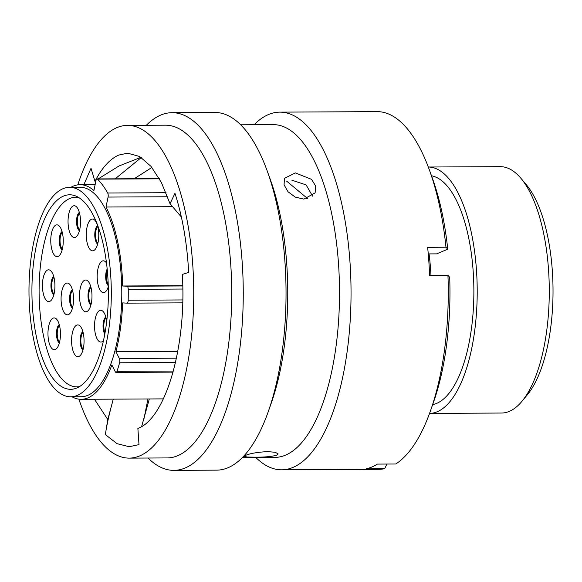 <?xml version="1.0" encoding="UTF-8"?>
<svg xmlns="http://www.w3.org/2000/svg" width="582" height="582" viewBox="0 0 582 582"><rect width="100%" height="100%" fill="white"/><g stroke="black" fill="none" stroke-linecap="round" stroke-linejoin="round"><path stroke-width="0.87" d="M167.594 196.76L108.077 197.065A3.136 1.229 -90.3 0 0 108.216 195.377A3.136 1.229 -90.3 0 0 107.685 193.013A121.201 47.629 -90.3 0 0 97.5 179.14A3.136 1.229 -90.3 0 0 97.049 178.921A3.136 1.229 -90.3 0 0 95.972 180.573L93.913 190.532A107.306 42.166 89.7 0 0 80.083 184.698L95.135 184.618M177.772 351.361L115.934 351.681A107.306 42.166 89.7 0 0 122.627 302.895L126.941 303.142A3.136 1.229 -90.3 0 0 126.971 303.142A3.136 1.229 -90.3 0 0 128.185 300.225A121.201 47.629 -90.3 0 0 128.236 289.312A3.136 1.229 -90.3 0 0 128.236 289.181A3.136 1.229 -90.3 0 0 127.022 286.249L182.741 285.958M72.001 396.786A107.306 42.166 89.7 0 0 81.182 399.303A107.306 42.166 89.7 0 0 111.875 364.943L115.287 371.745A3.136 1.229 -90.3 0 0 116.058 372.422A3.136 1.229 -90.3 0 0 116.982 371.338A121.201 47.629 -90.3 0 0 119.601 362.775A3.136 1.229 -90.3 0 0 119.819 360.738A3.136 1.229 -90.3 0 0 119.346 358.483L176.433 358.192M520.977 178.361L526.368 184.778A116.065 45.614 89.7 0 1 552.9 282.343A116.065 45.614 89.7 0 1 527.445 394.647L522.119 401.114A123.195 48.415 -90.3 0 0 549.139 281.914A123.195 48.415 -90.3 0 0 520.977 178.361A123.195 48.415 -90.3 0 0 500.229 166.656L428.294 167.019A123.195 48.415 89.7 0 1 477.073 282.285A123.195 48.415 89.7 0 1 429.552 413.402L501.495 413.038A123.195 48.415 -90.3 0 0 522.119 401.114M29.1 298.792A104.738 41.162 89.7 0 1 69.607 187.317A104.738 41.162 89.7 0 1 111.191 285.311A104.738 41.162 89.7 0 1 70.684 396.793A104.738 41.162 89.7 0 1 29.1 298.792M69.607 187.317L80.09 187.258A104.738 41.162 89.7 0 1 121.674 285.26A104.738 41.162 89.7 0 1 81.167 396.735L70.684 396.793M306.241 197.247A135.875 53.399 89.7 0 1 306.83 198.818M429.065 253.912A123.333 48.466 89.7 0 1 430.971 275.395M431.495 175.793A114.712 45.083 89.7 0 1 473.748 282.83A114.712 45.083 89.7 0 1 432.673 404.606M108.259 285.791A97.259 38.223 89.7 0 1 70.648 389.307A97.259 38.223 89.7 0 1 32.032 298.311A97.259 38.223 89.7 0 1 69.651 194.795A97.259 38.223 89.7 0 1 108.259 285.791M172.701 206.683L106.011 207.025A107.306 42.166 89.7 0 1 122.707 285.995L127.022 286.249M182.733 285.689L122.707 285.995M70.931 187.309A107.306 42.166 89.7 0 1 80.083 184.698M115.934 351.681L119.346 358.483M108.077 197.065L106.011 207.025M303.891 199.102L315.109 192.882L315.662 186.065L311.559 179.351L295.314 172.905L284.46 178.368L284.067 184.843L288.046 191.791L295.321 197.131L303.891 199.102M291.866 180.194L306.11 184.894L312.585 196.149M276.843 455.168L278.16 453.938L275.257 452.287L267.756 451.617C257.906 452.119 250.536 453.356 245.662 455.328L244.324 456.295L247.168 457.023L254.632 457.176C264.504 457.248 271.91 456.579 276.843 455.168M78.883 399.157A166.372 65.38 -90.3 0 0 129.204 458.121L167.209 457.932A166.372 65.38 -90.3 0 0 177.779 455.677A166.372 65.38 -90.3 0 0 231.447 277.709A166.372 65.38 -90.3 0 0 165.499 125.188L127.502 125.385A166.372 65.38 -90.3 0 0 116.924 127.633A166.372 65.38 -90.3 0 0 77.784 184.865M129.204 458.121A166.372 65.38 -90.3 0 0 139.782 455.873A166.372 65.38 -90.3 0 0 193.45 277.905A166.372 65.38 -90.3 0 0 127.502 125.385M148.046 458.027A178.841 70.284 -90.3 0 0 173.887 470.365A178.841 70.284 -90.3 0 0 185.258 467.943A178.841 70.284 -90.3 0 0 242.949 276.639A178.841 70.284 -90.3 0 0 172.054 112.69A178.841 70.284 -90.3 0 0 160.69 115.105A178.841 70.284 -90.3 0 0 146.337 125.29M173.887 470.365L216.671 470.147A178.841 70.284 -90.3 0 0 228.035 467.724A178.841 70.284 -90.3 0 0 268.389 411.285A178.841 70.284 -90.3 0 0 267.16 170.795A178.841 70.284 -90.3 0 0 214.838 112.464L172.054 112.69M242.388 457.547L274.98 457.379A166.372 65.38 -90.3 0 0 285.558 455.124A166.372 65.38 -90.3 0 0 339.226 277.156A166.372 65.38 -90.3 0 0 273.278 124.635L240.679 124.803M255.818 457.474A178.841 70.284 -90.3 0 0 281.666 469.812A178.841 70.284 -90.3 0 0 293.037 467.39A178.841 70.284 -90.3 0 0 350.728 276.086A178.841 70.284 -90.3 0 0 279.833 112.137A178.841 70.284 -90.3 0 0 268.462 114.552A178.841 70.284 -90.3 0 0 254.116 124.737M281.666 469.812L378.889 469.31A178.841 70.284 -90.3 0 0 384.709 468.67L366.362 468.765A178.841 70.284 -90.3 0 0 371.92 466.99A178.841 70.284 -90.3 0 0 377.391 464.094L395.738 464A178.841 70.284 -90.3 0 0 430.615 410.448A178.841 70.284 -90.3 0 0 447.944 275.308L429.596 275.402A178.841 70.284 -90.3 0 0 427.639 247.292L445.979 247.197A178.841 70.284 -90.3 0 0 429.385 169.966A178.841 70.284 -90.3 0 0 377.056 111.635L279.833 112.137M286.533 181.046L307.667 198.629M181.366 216.991L170.039 203.722L161.33 182.392L151.022 166.387L139.607 156.485L127.64 153.175L118.83 155.045C110.02 158.864 102.061 167.631 94.961 181.329L95.979 180.551M94.444 399.237L107.779 419.498L105.349 434.587L117.033 443.673L129.204 446.707L138.996 444.626L137.876 428.461C165.877 418.363 186.837 345.723 182.311 274.442L188.692 272.398C187.033 242.876 182.457 216.519 174.964 193.319L170.039 203.722M98.154 178.921L118.968 166.008L140.96 157.3M83.873 184.676L91.018 168.278L94.961 181.329M141.63 426.519L149.327 398.954M107.779 419.498L113.286 399.136M134.195 178.732L151.895 167.456M430.615 410.448L433.539 402.14A166.503 65.431 -90.3 0 0 449.697 277.308L447.944 275.308M386.863 464.043L384.709 468.67M445.979 247.197L447.74 249.191A166.503 65.431 -90.3 0 0 432.39 178.245L429.385 169.966M447.74 249.191L436.696 253.868L428.265 253.912M268.389 411.285L271.343 402.882A166.372 65.38 -90.3 0 0 270.193 179.169L267.16 170.795M144.001 418.633L147.959 398.961M115.163 178.834L141.31 157.526M60.441 332.795A15.889 6.242 89.7 0 1 56.956 348.167A15.889 6.242 89.7 0 1 47.986 334.839A15.889 6.242 89.7 0 1 56.803 319.438A15.889 6.242 89.7 0 1 60.441 332.795M103.487 340.572A15.889 6.242 89.7 0 1 94.56 327.186A15.889 6.242 89.7 0 1 103.378 311.785A15.889 6.242 89.7 0 1 106.717 321.366M108.288 286.788A15.889 6.242 89.7 0 1 106.157 291.073A15.889 6.242 89.7 0 1 97.187 277.745A15.889 6.242 89.7 0 1 106.011 262.344A15.889 6.242 89.7 0 1 106.499 262.984M91.971 294.892A15.889 6.242 89.7 0 1 88.486 310.264A15.889 6.242 89.7 0 1 79.523 296.936A15.889 6.242 89.7 0 1 88.34 281.535A15.889 6.242 89.7 0 1 91.971 294.892M73.543 297.919A15.889 6.242 89.7 0 1 70.058 313.291A15.889 6.242 89.7 0 1 61.088 299.963A15.889 6.242 89.7 0 1 69.913 284.562A15.889 6.242 89.7 0 1 73.543 297.919M84.048 339.772A15.889 6.242 89.7 0 1 80.563 355.151A15.889 6.242 89.7 0 1 71.593 341.823A15.889 6.242 89.7 0 1 80.411 326.422A15.889 6.242 89.7 0 1 84.048 339.772M63.234 239.733A15.889 6.242 89.7 0 1 59.75 255.105A15.889 6.242 89.7 0 1 50.779 241.777A15.889 6.242 89.7 0 1 59.597 226.376A15.889 6.242 89.7 0 1 63.234 239.733M80.512 220.607A15.889 6.242 89.7 0 1 77.028 235.979A15.889 6.242 89.7 0 1 68.058 222.651A15.889 6.242 89.7 0 1 76.875 207.25A15.889 6.242 89.7 0 1 80.512 220.607M98.751 233.899A15.889 6.242 89.7 0 1 95.266 249.278A15.889 6.242 89.7 0 1 86.296 235.95A15.889 6.242 89.7 0 1 95.121 220.549A15.889 6.242 89.7 0 1 98.751 233.899M54.912 284.685A15.889 6.242 89.7 0 1 51.427 300.057A15.889 6.242 89.7 0 1 42.457 286.73A15.889 6.242 89.7 0 1 51.281 271.328A15.889 6.242 89.7 0 1 54.912 284.685M78.548 197.414A94.837 37.27 -90.3 0 0 75.886 197.189A94.837 37.27 -90.3 0 0 39.205 298.122A94.837 37.27 -90.3 0 0 76.86 386.855A94.837 37.27 -90.3 0 0 79.516 386.601M182.792 289.036L128.236 289.312M175.495 362.484L119.601 362.775M116.982 371.338L173.363 371.047M182.683 302.858L127 303.142L182.683 302.858M128.185 300.225L182.755 299.941M107.685 193.013L166.023 192.715M159.432 178.82L97.5 179.14M59.357 342.943A9.414 3.696 89.7 0 1 56.476 334.388A9.414 3.696 89.7 0 1 59.269 324.632M59.451 325.309A9.123 3.587 -90.3 0 0 57.24 334.366A9.123 3.587 -90.3 0 0 59.539 342.26M104.796 334.083A9.414 3.696 89.7 0 1 103.05 326.742A9.414 3.696 89.7 0 1 105.844 316.979M106.026 317.663A9.123 3.587 -90.3 0 0 103.814 326.72A9.123 3.587 -90.3 0 0 105.015 332.889M108.259 285.631A9.414 3.696 89.7 0 1 105.684 277.294A9.414 3.696 89.7 0 1 107.183 269.037M107.335 270.579A9.123 3.587 -90.3 0 0 106.448 277.272A9.123 3.587 -90.3 0 0 108.223 284.525M90.894 305.041A9.414 3.696 89.7 0 1 88.013 296.485A9.414 3.696 89.7 0 1 90.799 286.73M90.981 287.406A9.123 3.587 -90.3 0 0 88.777 296.464A9.123 3.587 -90.3 0 0 91.068 304.357M72.466 308.067A9.414 3.696 89.7 0 1 69.585 299.512A9.414 3.696 89.7 0 1 72.372 289.756M72.554 290.433A9.123 3.587 -90.3 0 0 70.349 299.49A9.123 3.587 -90.3 0 0 72.641 307.383M82.971 349.928A9.414 3.696 89.7 0 1 80.083 341.372A9.414 3.696 89.7 0 1 82.877 331.609M83.059 332.293A9.123 3.587 -90.3 0 0 80.847 341.35A9.123 3.587 -90.3 0 0 83.146 349.244M62.15 249.889A9.414 3.696 89.7 0 1 59.269 241.334A9.414 3.696 89.7 0 1 62.063 231.571M62.245 232.254A9.123 3.587 -90.3 0 0 60.033 241.312A9.123 3.587 -90.3 0 0 62.332 249.205M79.428 230.763A9.414 3.696 89.7 0 1 76.548 222.208A9.414 3.696 89.7 0 1 79.341 212.445M79.523 213.128A9.123 3.587 -90.3 0 0 77.311 222.178A9.123 3.587 -90.3 0 0 79.61 230.079M97.674 244.054A9.414 3.696 89.7 0 1 94.786 235.499A9.414 3.696 89.7 0 1 97.58 225.736M97.761 226.42A9.123 3.587 -90.3 0 0 95.55 235.477A9.123 3.587 -90.3 0 0 97.849 243.371M53.835 294.841A9.414 3.696 89.7 0 1 50.954 286.279A9.414 3.696 89.7 0 1 53.74 276.523M53.922 277.207A9.123 3.587 -90.3 0 0 51.718 286.257A9.123 3.587 -90.3 0 0 54.01 294.157M81.182 399.303L163.36 398.881M173.072 372.124L116.058 372.422M159.308 178.609L97.049 178.921M105.582 433.132C106.826 425.107 108.834 415.824 111.606 405.305M75.886 197.189L78.141 197.174M76.86 386.855L79.108 386.841"/></g></svg>
